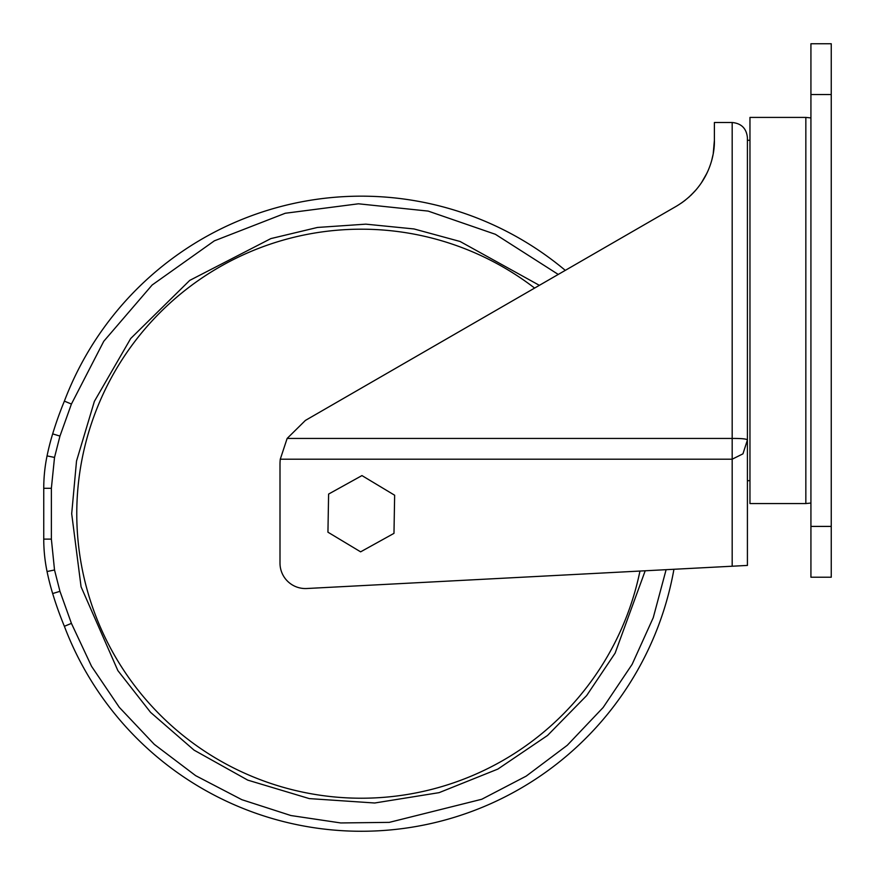 <?xml version="1.0" encoding="UTF-8"?>
<svg xmlns="http://www.w3.org/2000/svg" width="875" height="875" viewBox="0 0 875 875"><rect width="100%" height="100%" fill="white"/><g stroke="black" fill="none" stroke-linecap="round" stroke-linejoin="round"><path stroke-width="1.31" d="M749.962 140.284L747.414 140.284L747.414 310.483L747.414 137.747L747.414 565.425L306.731 588.514A25.408 25.408 0 0 1 280 563.15L280 464.417A50.805 50.805 0 0 1 280.273 459.2L287.142 438.441L732.178 438.441C741.683 438.386 746.758 438.9 747.414 439.994L742.952 453.841L732.178 459.2L280.273 459.2M639.964 571.058A284.517 284.517 0 0 1 76.77 513.712A284.517 284.517 0 0 1 534.614 288.083M558.25 274.433L495.381 234.292L428.159 211.094L358.455 203.798L285.239 213.259L214.342 240.844L152.13 285.009L103.764 341.283L71.422 404.042L59.959 436.089L54.523 457.428L51.373 488.305L51.373 539.109L54.523 569.986L59.959 591.325L71.422 623.383L64.378 626.292A317.537 317.537 0 0 0 673.936 569.275L729.641 566.355M66.434 625.439L71.422 623.383L91.547 666.323L119.273 707.295L154.295 744.362L195.672 775.666L241.861 799.695L290.905 815.533L340.714 822.948L389.288 822.369L481.775 799.258L526.17 776.136L567.273 745.281L603.127 707.525L632.133 664.344L653.253 617.673L666.116 569.68M749.962 310.483L749.962 503.552L805.842 503.552L805.842 117.414L749.962 117.414L749.962 310.483M747.414 310.483L747.414 480.681L749.962 480.681M714.262 144.758L714.394 140.284C714.798 154.984 708.827 186.856 676.288 206.281L305.408 420.416L287.142 438.441M705.327 176.345L707.766 171.358M732.178 566.223L732.178 122.5L714.394 122.5L714.394 140.284L713.245 153.453M690.944 195.278L696.478 189.372M701.433 182.787L706.913 173.206M711.823 159.917L713.005 154.755M694.936 191.144L688.877 197.181M685.245 200.222L681.319 203.109M565.294 270.364A317.537 317.537 0 0 0 64.378 401.133A361.583 361.583 0 0 0 52.664 433.88A246.728 246.728 0 0 0 47.053 455.897A160.541 160.541 0 0 0 43.75 488.305L43.75 539.109A160.541 160.541 0 0 0 47.053 571.528A246.728 246.728 0 0 0 52.664 593.545A361.583 361.583 0 0 0 64.378 626.292M831.25 94.555L810.928 94.555L810.928 43.75L831.25 43.75L831.25 577.216L810.928 577.216L810.928 526.411L831.25 526.411M810.928 94.555L810.928 526.411M393.98 533.356L360.62 551.841L327.939 532.197L328.606 494.069L361.955 475.584L394.647 495.228L393.98 533.356M71.422 404.042L64.378 401.133M539.372 285.337L460.075 241.478L414.039 228.955L365.838 224.153L317.439 227.456L270.867 238.591L189.722 280.405L130.714 338.494L94.38 401.362L76.519 461.048L71.695 513.712L81.069 586.797L117.852 670.578L150.577 712.37L194.075 750.148L247.756 780.128L309.302 798.602L374.708 802.998L439.108 792.652L497.842 769.092L547.542 735.459L586.633 695.603L615.114 653.144L645.203 570.784M43.75 488.305L51.373 488.305M54.523 457.428L47.053 455.897M59.959 436.089L52.664 433.88M59.959 591.325L52.664 593.545M54.523 569.986L47.053 571.528M51.373 539.109L43.75 539.109M810.928 117.928L805.842 117.414M732.178 122.5C741.431 123.408 746.517 128.483 747.414 137.747M810.928 503.038L805.842 503.552"/></g></svg>

